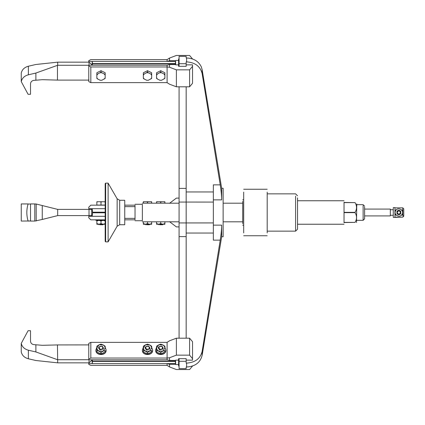 <?xml version="1.0" encoding="UTF-8"?>
<svg xmlns="http://www.w3.org/2000/svg" width="425" height="425" viewBox="0 0 425 425"><rect width="100%" height="100%" fill="white"/><g stroke="black" fill="none" stroke-linecap="round" stroke-linejoin="round"><path stroke-width="0.64" d="M223.136 212.5L223.136 236.73L223.136 188.27L221.659 188.27L221.664 199.862C221.696 196.329 221.218 191.33 220.23 184.859L202.135 73.567L202.135 69.652L221.664 188.28M202.135 69.652L201.328 66.868C198.571 61.242 193.667 58.283 186.623 57.975L186.177 57.975L186.177 56.355L179.079 56.355L179.079 63.702L186.177 63.702L186.177 66.321L178.59 66.321L178.59 64.855L175.653 64.855L175.552 64.563M179.079 338.199L179.079 86.801M179.079 66.321L179.079 63.702M179.079 358.679L179.079 368.645L186.177 368.645L186.177 367.025L186.177 368.645M220.23 184.859L213.345 184.859L213.345 225.138L221.664 225.138L221.664 236.72L202.135 355.348L202.135 351.433L220.23 240.141C221.218 233.67 221.696 228.671 221.664 225.138M186.623 57.975L186.623 61.891L186.177 61.891L186.177 63.702M186.177 86.801L186.177 222.939L213.345 222.928M179.079 236.608L186.177 236.608L186.177 222.939L179.079 222.939M186.177 236.608L186.177 338.199M179.079 366.021L178.59 366.021L178.59 358.679L186.177 358.679L186.177 363.109L186.623 363.109C195.133 362.541 200.303 358.652 202.135 351.433M179.079 361.298L186.177 361.298M186.177 367.025L186.623 367.025C195.133 366.462 200.303 362.567 202.135 355.348M220.23 240.141L213.345 240.141L213.345 225.138M186.623 61.891C195.133 62.459 200.303 66.348 202.135 73.567M344.032 222.535L355.045 222.387C357.032 219.141 357.032 215.895 355.045 212.649L344.032 212.649M344.032 222.812L344.032 202.188M355.045 212.649L355.045 212.351C357.032 209.105 357.032 205.859 355.045 202.613L344.032 202.613M355.045 202.613L344.032 202.465M355.045 212.351L344.032 212.351M135.028 219.714L135.028 205.286M142.37 220.66L142.37 204.34M242.712 223.667L242.712 201.333M243.69 232.905L243.69 192.095M267.187 232.905L267.187 192.095M267.187 231.147L295.577 231.147L295.577 196.132M295.577 231.147L297.532 229.192L297.532 197.853M344.032 222.387L355.045 222.387M356.517 222.535L356.761 203.91M356.761 220.331L363.125 220.331L363.125 205.626M363.125 220.331L364.592 218.864L364.592 206.917M401.482 215.066L402.772 215.066L403.261 216.15L402.772 217.143L403.75 216.171L403.75 209.281M394.942 215.066L396.228 215.066M394.942 217.143L402.772 217.143L394.942 217.393L394.942 208.202M402.772 215.066L402.772 207.857L394.942 207.857L402.772 207.852L403.75 208.829M390.336 215.507L390.336 209.493M393.274 216.798L393.274 208.202M394.942 209.934L396.228 209.934M401.482 209.934L402.772 209.934M402.772 210.423L401.88 210.423M395.829 210.423L394.942 210.423M394.942 214.577L395.829 214.577M402.772 214.577L401.88 214.577M400.786 211.443C399.5 209.982 398.209 209.982 396.923 211.443C399.574 209.658 400.86 210.359 400.786 213.557C398.14 215.342 396.849 214.641 396.923 211.443L397.8 210.566L400.786 211.443M396.923 213.557C398.209 215.018 399.5 215.018 400.786 213.557L399.909 214.434L396.923 213.557M400.361 211.677C398.299 210.29 397.295 210.837 397.354 213.323C399.415 214.71 400.414 214.163 400.361 211.677C398.299 210.29 397.295 210.837 397.354 213.323C399.415 214.71 400.414 214.163 400.361 211.677M402.077 214.258C399.983 218.508 393.189 214.8 395.632 210.742C397.726 206.492 404.526 210.2 402.077 214.258M400.361 213.323C398.299 214.71 397.295 214.163 397.354 211.677C399.415 210.29 400.414 210.837 400.361 213.323M28.077 203.936L21.25 203.936L21.25 221.064L30.526 220.973L30.526 204.027L28.077 204.027L30.526 204.027M28.077 220.973C26.414 215.326 26.414 209.674 28.077 204.027M28.077 221.064L30.526 220.973M36.189 220.989L36.189 204.011L42.261 205.546L42.261 219.454L34.792 221.064L34.792 203.936L30.526 203.936M34.792 221.064L30.526 221.064M36.189 204.011L34.792 203.936M42.261 205.546L57.688 209.392L57.688 215.608L42.261 219.454M57.688 215.608L89.016 215.608L89.016 209.392L92.262 209.392M57.688 209.392L89.016 209.392M89.016 215.608L91.71 215.608L91.71 209.392M91.71 215.608L92.262 215.608M135.028 205.158L124.748 205.158M105.172 205.158L90.828 205.158L88.772 207.214L88.772 208.68L92.198 208.68L92.507 212.208L105.172 212.208M105.172 208.68L92.198 208.68M169.538 203.304L176.386 198.108L179.079 198.108M135.028 219.842L124.748 219.842M105.172 219.842L90.828 219.842L88.772 217.786L88.772 216.32L105.172 216.32M105.172 212.792L92.507 212.792L92.198 216.32M169.538 221.696L176.386 226.892L179.079 226.892M143.347 201.732L143.347 202.13L144.176 201.732L143.347 201.732L143.347 203.198M146.338 224.246L148.681 224.246M146.572 224.735L149.467 224.735L149.956 224.246M147.507 202.13L148.336 201.732L146.683 201.732L147.507 202.13L147.507 203.198M151.672 202.13L151.672 201.732L150.843 201.732L151.672 202.13L151.672 203.198M148.336 201.732L150.843 201.732M144.176 201.732L146.683 201.732M151.672 224.246L151.672 223.603L151.672 224.246L143.347 224.246L143.347 223.603L145.43 224.246L147.507 223.603L149.589 224.246L151.672 223.603L151.672 221.802M143.347 224.246L143.347 221.802M147.507 223.603L147.507 221.802M156.565 201.732L156.565 202.13L157.388 201.732L156.565 201.732L156.565 203.198M159.55 224.246L161.898 224.246M159.784 224.735L162.685 224.735L163.173 224.246M160.724 202.13L161.553 201.732L159.901 201.732L160.724 202.13L160.724 203.198M164.884 202.13L164.884 201.732L164.061 201.732L164.884 202.13L164.884 203.198M161.553 201.732L164.061 201.732M157.388 201.732L159.901 201.732M164.884 224.246L164.884 223.603L164.884 224.246L156.565 224.246L156.565 223.603L158.642 224.246L160.724 223.603L162.807 224.246L164.884 223.603L164.884 221.802M156.565 224.246L156.565 221.802M160.724 223.603L160.724 221.802M96.847 201.732L96.847 202.13L97.676 201.732L96.847 201.732L96.847 205.062L105.172 205.062M99.838 224.246L102.181 224.246M100.072 224.735L102.967 224.735L103.456 224.246M101.007 202.13L101.835 201.732L100.183 201.732L101.007 202.13L101.007 205.062M105.172 201.732L104.343 201.732L105.172 202.13M101.835 201.732L104.343 201.732M97.676 201.732L100.183 201.732M95.869 219.842L95.869 220.331L105.172 220.331L105.172 220.973L103.089 220.331L101.007 220.973L98.929 220.331L96.847 220.973L96.847 220.331L96.847 220.91M105.172 224.246L96.847 224.246L96.847 223.603L98.929 224.246L101.007 223.603L103.089 224.246L105.172 223.603L105.172 224.246L105.172 223.667M96.847 224.246L96.847 220.973M105.172 220.91L105.172 220.331M101.007 223.603L101.007 220.973M89.016 80.102L57.688 80.102L42.261 79.693L34.792 80.304C32.252 80.368 30.828 81.494 30.526 83.677L30.526 94.276L28.077 94.276L21.25 81.6L21.25 73.031C22.1 69.567 24.475 67.299 28.374 66.226L28.374 74.795C24.475 75.868 22.1 78.131 21.25 81.6M92.363 64.488L91.71 64.488L91.71 65.195M91.71 64.488L89.016 62.156L89.016 65.264L57.688 65.264L35.886 73.052L28.374 74.795M89.016 62.156L57.688 62.156L57.688 65.264M57.688 62.156L35.886 64.488L28.374 66.226M35.886 73.052L35.886 80.192M57.444 80.065L57.444 65.322M90.828 66.959L88.772 65.928L88.772 65.195L167.089 65.195L167.089 66.959L90.828 66.959L90.828 82.641L167.089 82.641L169.538 84.208L176.386 86.801L189.603 86.801L192.541 83.279L192.541 66.321L189.603 69.849L189.603 86.801M167.089 65.195L169.538 64.563L169.538 67.251L167.089 66.959L167.089 82.641M88.772 65.928L88.772 81.616L90.828 82.641M175.456 64.563L175.297 63.856L92.507 63.856L92.507 63.564L175.297 63.564L175.297 63.856M92.198 65.195L92.507 63.856M179.079 58.979L178.59 58.979L178.59 66.321M186.177 64.855L192.541 64.855L192.541 66.321M169.538 67.251L176.386 69.849L189.603 69.849M176.386 69.849L176.386 86.801M169.538 64.563L175.605 64.563M175.297 63.564L175.605 61.381L167.089 61.381L167.089 59.617L90.828 59.617L88.772 60.642L88.772 61.381L92.198 61.381L92.198 64.488M88.772 62.156L88.772 61.381M175.605 61.381L175.653 64.855M175.605 60.743L169.538 60.743L167.089 61.381L92.198 61.381L92.507 63.564M178.59 60.451L175.653 60.451M192.541 58.979L189.603 55.457L176.386 55.457L169.538 58.055L169.538 60.743M167.089 59.617L169.538 58.055M146.683 72.765L148.336 72.765L147.507 72.154L144.176 74.019L143.347 75.262L143.347 74.232L143.347 78.397L143.347 77.77L144.176 79.007L143.347 78.397M144.176 74.019L143.347 74.232L143.347 72.771L147.507 70.688L151.672 72.771L151.672 75.262L150.843 74.019L151.672 74.232M147.507 72.154L147.507 70.688M148.336 80.261L146.683 80.261L148.336 80.261L151.672 78.397L151.672 77.77L150.843 79.007M150.843 74.019L148.336 72.765M151.672 77.77L151.672 75.262M144.176 79.007L146.683 80.261M159.901 72.765L161.553 72.765L160.724 72.154L157.388 74.019L156.565 75.262L156.565 74.232L156.565 78.397L156.565 77.77L157.388 79.007L156.565 78.397M157.388 74.019L156.565 74.232L156.565 72.771L160.724 70.688L164.884 72.771L164.884 75.262L164.061 74.019L164.884 74.232M160.724 72.154L160.724 70.688M161.553 80.261L159.901 80.261L161.553 80.261L164.884 78.397L164.884 77.77L164.061 79.007M164.061 74.019L161.553 72.765M164.884 77.77L164.884 75.262M157.388 79.007L159.901 80.261M100.183 72.765L101.835 72.765L101.007 72.154L97.676 74.019L96.847 75.262L96.847 74.232L96.847 78.397L96.847 77.77L97.676 79.007L96.847 78.397M97.676 74.019L96.847 74.232L96.847 72.771L101.007 70.688L105.172 72.771L105.172 75.262L104.343 74.019L105.172 74.232M101.007 72.154L101.007 70.688M101.835 80.261L100.183 80.261L101.835 80.261L105.172 78.397L105.172 77.77L104.343 79.007M104.343 74.019L101.835 72.765M105.172 77.77L105.172 75.262M97.676 79.007L100.183 80.261M28.077 330.724L30.526 330.724L30.526 341.323C30.828 343.506 32.252 344.632 34.792 344.696L42.261 345.307L57.444 344.935L57.688 362.844L35.886 360.512L28.374 358.774C24.475 357.701 22.1 355.433 21.25 351.969L21.25 343.4L28.077 330.724M57.444 359.678L35.886 351.948L28.374 350.205C24.475 349.132 22.1 346.869 21.25 343.4M89.016 344.898L57.444 344.935M91.71 359.805L91.71 360.512L89.016 362.844L57.688 362.844M92.363 360.512L91.71 360.512M57.688 359.736L89.016 359.736L89.016 362.844M35.886 351.948L35.886 344.808M88.772 363.619L167.089 363.619L167.089 365.383L90.828 365.383L88.772 364.358L88.772 362.844M178.59 364.549L175.653 364.549L175.297 361.436L92.507 361.436L92.198 363.619L92.198 360.512M175.552 360.437L175.653 364.549M175.297 361.436L175.297 361.144L92.507 361.144L92.507 361.436M175.605 363.619L167.089 363.619L169.538 364.257L175.605 364.257M192.541 366.021L189.603 369.543L176.386 369.543L169.538 366.945L169.538 364.257M167.089 365.383L169.538 366.945M90.828 342.359L88.772 343.384L88.772 359.805L167.089 359.805L167.089 342.359L90.828 342.359L90.828 358.041L167.089 358.041L169.538 357.749L176.386 355.151L189.603 355.151L192.541 358.679L192.541 360.145L186.177 360.145M88.772 359.072L90.828 358.041M175.456 360.437L175.297 361.144M92.198 359.805L92.507 361.144M167.089 359.805L169.538 360.437L175.605 360.437M178.59 358.679L178.59 360.145L175.653 360.145M169.538 360.437L169.538 357.749M167.089 342.359L169.538 340.792L176.386 338.199L189.603 338.199L192.541 341.721L192.541 358.679M189.603 338.199L189.603 355.151M176.386 338.199L176.386 355.151M146.338 349.855L145.063 347.995L145.361 346.981L148.681 346.136L149.956 347.995L149.658 349.015L146.338 349.855M146.572 349.238C144.978 347.198 145.605 346.21 148.447 346.263C150.036 348.303 149.414 349.297 146.572 349.238M151.672 347.342L152.649 349.956C152.931 355.693 142.088 355.693 142.37 349.956L143.347 347.342M152.649 349.956L152.649 350.2C152.931 355.938 142.088 355.938 142.37 350.2L142.37 349.956M143.857 349.722L145.43 351.119L149.589 351.119L151.672 347.995L151.162 346.269L149.589 344.877L145.43 344.877L143.347 347.995L143.857 349.722M151.672 348.489L151.672 346.237L149.589 344.877L147.507 344.16L145.43 344.877L143.347 346.237L143.347 351.714L145.43 353.074L147.507 353.791L149.589 353.074L151.672 351.523M151.672 351.714L151.672 350.397L149.589 351.119L147.507 352.479L145.43 351.119L143.347 350.397L143.347 348.266M143.347 347.995L143.347 346.237M151.672 347.698L151.672 346.237M147.507 352.479L147.507 353.791M159.55 349.855L158.275 347.995L158.578 346.981L161.898 346.136L163.173 347.995L162.871 349.015L159.55 349.855M159.784 349.238C158.196 347.198 158.822 346.21 161.665 346.263C163.253 348.303 162.626 349.297 159.784 349.238M164.884 347.342L165.862 349.956C166.148 355.693 155.3 355.693 155.587 349.956L156.565 347.342M165.862 349.956L165.862 350.2C166.148 355.938 155.3 355.938 155.587 350.2L155.587 349.956M157.075 349.722L158.642 351.119L162.807 351.119L164.884 347.995L164.374 346.269L162.807 344.877L158.642 344.877L156.565 347.995L157.075 349.722M164.884 348.489L164.884 346.237L162.807 344.877L160.724 344.16L158.642 344.877L156.565 346.237L156.565 351.714L158.642 353.074L160.724 353.791L162.807 353.074L164.884 351.523M164.884 351.714L164.884 350.397L162.807 351.119L160.724 352.479L158.642 351.119L156.565 350.397L156.565 348.266M156.565 347.995L156.565 346.237M164.884 347.698L164.884 346.237M160.724 352.479L160.724 353.791M99.838 349.855L98.563 347.995L98.86 346.981L102.181 346.136L103.456 347.995L103.158 349.015L99.838 349.855M100.072 349.238C98.478 347.198 99.105 346.21 101.947 346.263C103.535 348.303 102.914 349.297 100.072 349.238M105.172 347.342L106.149 349.956C106.431 355.693 95.588 355.693 95.869 349.956L96.847 347.342M106.149 349.956L106.149 350.2C106.431 355.938 95.588 355.938 95.869 350.2L95.869 349.956M97.357 349.722L98.929 351.119L103.089 351.119L105.172 347.995L104.662 346.269L103.089 344.877L98.929 344.877L96.847 347.995L97.357 349.722M105.172 348.489L105.172 346.237L103.089 344.877L101.007 344.16L98.929 344.877L96.847 346.237L96.847 351.714L98.929 353.074L101.007 353.791L103.089 353.074L105.172 351.523M105.172 351.714L105.172 350.397L103.089 351.119L101.007 352.479L98.929 351.119L96.847 350.397L96.847 348.266M96.847 347.995L96.847 346.237M105.172 347.698L105.172 346.237M101.007 352.479L101.007 353.791M108.104 241.867L117.151 226.206L117.151 198.794L108.104 183.133L105.66 183.133L105.66 241.867L108.104 241.867L108.104 183.133M117.151 198.794L119.691 200.265L124.748 200.265L124.748 224.735L119.691 224.735L119.691 200.265M117.151 226.206L119.691 224.735M105.66 241.867L105.172 241.379L105.172 183.621L105.66 183.133M213.345 199.862L221.664 199.862M179.079 188.392L186.177 188.392M179.079 202.061L213.345 202.072M186.623 363.109L186.623 367.025M186.177 191.962L213.345 191.962M186.177 233.038L213.345 233.038M28.374 350.205L28.374 358.774M223.136 236.73L221.659 236.73M135.028 220.724L142.37 220.724M135.028 204.276L142.37 204.276M142.37 221.802L179.079 221.802M223.136 221.802L242.712 221.802M142.37 203.198L179.079 203.198M223.136 203.198L242.712 203.198M242.712 225.229L243.69 225.229M242.712 199.771L243.69 199.771M243.69 189.252L267.187 189.252M243.69 235.748L267.187 235.748M267.187 193.853L295.577 193.853L297.532 195.808M297.532 200.754L344.032 200.754M297.532 224.246L344.032 224.246M356.761 204.669L363.125 204.669L364.592 206.136M124.748 206.624L135.028 206.624M124.748 218.376L135.028 218.376M390.336 209.073L364.592 209.073M390.336 215.927L364.592 215.927M390.336 215.289L393.274 215.289M390.336 209.711L393.274 209.711M393.274 207.607L394.942 207.607M393.274 217.393L394.942 217.393M145.063 224.246L145.552 224.735M158.275 224.246L158.769 224.735M98.563 224.246L99.052 224.735"/></g></svg>
